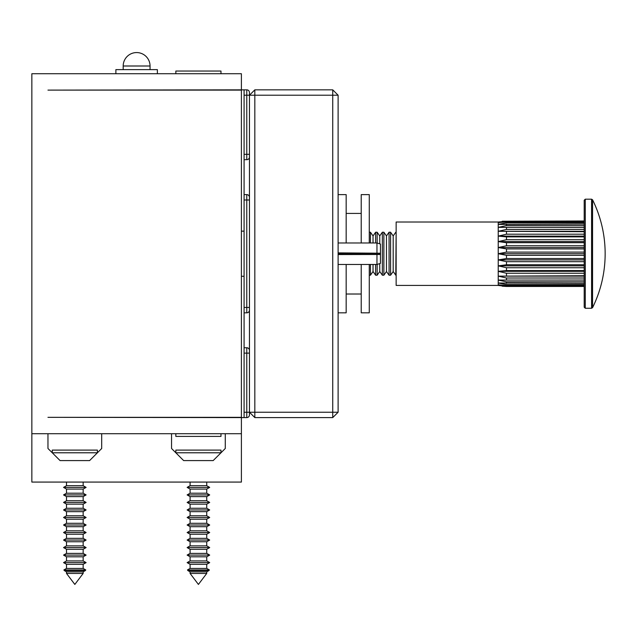<?xml version="1.0" encoding="UTF-8"?>
<svg xmlns="http://www.w3.org/2000/svg" width="637" height="637" viewBox="0 0 637 637"><rect width="100%" height="100%" fill="white"/><g stroke="black" fill="none" stroke-linecap="round" stroke-linejoin="round"><path stroke-width="0.96" d="M115.878 73.725L115.878 69.632L157.371 69.632L157.371 73.725M175.844 73.725L175.844 71.041L220.983 71.041L220.983 73.725M220.983 433.717L220.983 436.401L175.844 436.401L175.844 433.717M241.399 231.151L244.082 231.151L244.082 276.291L241.399 276.291M244.082 159.696L246.774 159.696L246.774 89.841A2.683 2.683 0 0 1 249.457 92.532L249.457 95.216L249.457 92.532A2.683 2.683 0 0 0 246.774 89.841L47.966 90.112L241.399 90.112L241.399 73.725L31.85 73.725L31.85 433.717L47.966 433.717L47.966 448.496L60.061 460.583L89.61 460.583L101.697 448.496L101.697 433.717L171.552 433.717L171.552 448.496L183.639 460.583L213.188 460.583L225.275 448.496L225.275 433.717L241.399 433.717L31.85 433.717L31.85 482.074L241.399 482.074L241.399 417.331L47.966 417.331L244.082 417.593L244.082 276.291M241.399 417.331L241.399 90.112M244.082 412.227L246.774 412.227L246.774 417.593A2.683 2.683 0 0 0 249.457 414.91L249.457 412.227L249.457 414.91A2.683 2.683 0 0 1 246.774 417.593L244.082 417.593M244.082 231.151L244.082 89.841M254.832 417.593L249.457 412.227L249.457 95.216L254.832 95.216L254.832 89.841L332.737 89.841L332.737 95.216L338.112 95.216L338.112 412.227L332.737 417.593L254.832 417.593L254.832 412.227L332.737 412.227L332.737 95.216L254.832 95.216L254.832 412.227L246.774 412.227L246.774 347.746L244.082 347.746M244.082 312.823L246.774 312.823L246.774 194.619A2.683 2.683 0 0 1 249.457 197.303A2.683 2.683 0 0 0 246.774 194.619L244.082 194.619M246.774 159.696A2.683 2.683 0 0 0 249.457 157.005A2.683 2.683 0 0 1 246.774 159.696M246.774 312.823A2.683 2.683 0 0 0 249.457 310.139A2.683 2.683 0 0 1 246.774 312.823M246.774 347.746A2.683 2.683 0 0 1 249.457 350.438A2.683 2.683 0 0 0 246.774 347.746M338.112 412.227L332.737 412.227L332.737 417.593M332.737 89.841L338.112 95.216M244.082 95.216L249.457 95.216L254.832 89.841M338.112 253.215L380.448 253.215L380.448 254.482L338.112 254.561M338.112 254.227L380.448 254.227M380.448 253.215L338.112 252.881M376.961 252.881L376.961 242.976L338.112 242.976M380.448 254.482L380.448 263.392L376.961 264.466L376.961 254.561M380.448 252.961L380.448 244.051L376.961 242.976M206.738 573.427L198.41 584.432L190.089 573.427L206.738 573.427L206.738 571.843L208.864 570.617L187.963 570.617L187.453 569.948L209.374 569.948L208.864 570.617M190.089 573.427L190.089 571.843L206.738 571.843M206.738 564.318L190.089 564.318L190.089 568.427L187.453 569.948L190.089 568.427L206.738 568.427L206.738 564.318L209.7 562.614L187.127 562.614L190.089 560.91L206.738 560.91L206.738 556.802L209.7 555.09L187.127 555.09L190.089 553.386L206.738 553.386L206.738 549.277L209.7 547.573L187.127 547.573L190.089 545.861L206.738 545.861L206.738 541.753L209.7 540.049L187.127 540.049L190.089 538.345L206.738 538.345L206.738 534.228L209.7 532.524L187.127 532.524L190.089 530.82L206.738 530.82L206.738 526.711L209.7 525.007L187.127 525.007L190.089 523.296L206.738 523.296L206.738 519.187L209.7 517.483L187.127 517.483L190.089 515.779L206.738 515.779L206.738 511.662L209.7 509.958L187.127 509.958L190.089 508.254L206.738 508.254L206.738 504.146L209.7 502.434L187.127 502.434L190.089 500.73L206.738 500.73L206.738 496.621L209.7 494.917L187.127 494.917L190.089 493.205L206.738 493.205L206.738 489.097L209.7 487.393L187.127 487.393L190.089 485.689L206.738 485.689L206.738 482.074M190.089 560.91L190.089 556.802L206.738 556.802M190.089 553.386L190.089 549.277L206.738 549.277M190.089 545.861L190.089 541.753L206.738 541.753M190.089 538.345L190.089 534.228L206.738 534.228M190.089 530.82L190.089 526.711L206.738 526.711M190.089 523.296L190.089 519.187L206.738 519.187M190.089 515.779L190.089 511.662L206.738 511.662M190.089 508.254L190.089 504.146L206.738 504.146M190.089 500.73L190.089 496.621L206.738 496.621M190.089 493.205L190.089 489.097L206.738 489.097M220.983 452.788L175.844 452.788L175.844 450.104L220.983 450.104L220.983 452.788L213.188 460.583M395.784 232.226L393.188 235.937L393.188 271.505L395.784 275.216L396.142 232.226M393.188 271.505L390.585 275.216L390.585 232.226L389.064 232.226L389.064 275.216L386.468 271.505L386.468 235.937L389.064 232.226M386.468 271.505L383.872 275.216L383.872 232.226L382.351 232.226L382.351 275.216L379.756 271.505L379.756 263.607M379.756 271.505L377.152 275.216L377.152 264.403M377.152 243.031L377.152 232.226L375.631 232.226L375.631 242.976M373.035 264.466L373.035 271.505L375.631 275.216L375.631 264.466M373.035 271.505L370.439 275.216L370.439 264.466M370.439 242.976L370.439 232.226L369.277 232.226M373.035 242.976L373.035 235.937L375.631 232.226M379.756 243.836L379.756 235.937L382.351 232.226M83.16 573.427L74.832 584.432L66.503 573.427L83.16 573.427L83.16 571.843L85.286 570.617L64.385 570.617L63.875 569.948L85.796 569.948L85.286 570.617M66.503 573.427L66.503 571.843L83.16 571.843M63.875 569.948L66.503 568.427L83.16 568.427L83.16 564.318L86.114 562.614L63.549 562.614L66.503 560.91L83.16 560.91L83.16 556.802L86.114 555.09L63.549 555.09L66.503 553.386L83.16 553.386L83.16 549.277L86.114 547.573L63.549 547.573L66.503 545.861L83.16 545.861L83.16 541.753L86.114 540.049L63.549 540.049L66.503 538.345L83.16 538.345L83.16 534.228L86.114 532.524L63.549 532.524L66.503 530.82L83.16 530.82L83.16 526.711L86.114 525.007L63.549 525.007L66.503 523.296L83.16 523.296L83.16 519.187L86.114 517.483L63.549 517.483L66.503 515.779L83.16 515.779L83.16 511.662L86.114 509.958L63.549 509.958L66.503 508.254L83.16 508.254L83.16 504.146L86.114 502.434L63.549 502.434L66.503 500.73L83.16 500.73L83.16 496.621L86.114 494.917L63.549 494.917L66.503 493.205L83.16 493.205L83.16 489.097L86.114 487.393L63.549 487.393L66.503 485.689L83.16 485.689L83.16 482.074M66.503 568.427L66.503 564.318L83.16 564.318M66.503 560.91L66.503 556.802L83.16 556.802M66.503 556.802L63.549 555.09L66.503 553.386L66.503 549.277L83.16 549.277M66.503 545.861L66.503 541.753L83.16 541.753M66.503 538.345L66.503 534.228L83.16 534.228M66.503 530.82L66.503 526.711L83.16 526.711M66.503 523.296L66.503 519.187L83.16 519.187M66.503 515.779L66.503 511.662L83.16 511.662M66.503 508.254L66.503 504.146L83.16 504.146M66.503 500.73L66.503 496.621L83.16 496.621M66.503 493.205L66.503 489.097L83.16 489.097M97.397 452.788L52.266 452.788L52.266 450.104L97.397 450.104L97.397 452.788L89.61 460.583M361.219 242.976L361.219 194.619L369.277 194.619L369.277 242.976M369.277 264.466L369.277 312.823L361.219 312.823L361.219 264.466M592.553 307.655A121.771 121.771 0 0 0 592.553 199.779L592.553 307.655L591.59 308.26L591.59 199.182L585.268 199.182L585.268 308.26L584.193 307.185L584.193 200.257L584.193 221.302L506.479 221.302L498.23 222.632L498.23 285.424L506.479 286.459L502.251 286.196M584.193 221.302L584.193 221.931L506.479 221.931L498.23 222.632L498.23 222.018L396.142 222.018L396.142 285.424L498.23 285.424M584.193 220.983L502.243 221.246M584.193 286.459L506.479 286.459L498.23 284.811L506.479 285.511L584.193 285.511M584.193 286.14L506.479 286.14M584.193 284.58L506.479 284.58L498.23 283.011L584.193 283.346M584.193 281.833L506.479 281.833L498.23 280.081L584.193 280.041M584.193 278.011L506.479 278.011L498.23 276.139L584.193 275.725M584.193 273.249L506.479 273.249L498.23 271.33L506.479 270.566L584.193 270.566L584.193 271.33L498.23 271.33M584.193 267.739L506.479 267.739L498.23 265.852L506.479 264.761L584.193 264.761L584.193 265.852L498.23 265.852M584.193 261.688L506.479 261.688L498.23 259.904L506.479 258.526L584.193 258.526M584.193 255.333L506.479 255.333L498.23 253.717L506.479 252.109L584.193 252.109M584.193 248.916L506.479 248.916L498.23 247.538L506.479 245.755L584.193 245.755L584.193 247.538L498.23 247.538M498.23 236.112L506.479 234.193L584.193 234.193L584.193 236.112L498.23 236.112L506.479 236.876L584.193 236.876L584.193 241.59L498.23 241.59L506.479 242.681L584.193 242.681L584.193 245.755M584.193 239.703L506.479 239.703L498.23 241.59M584.193 231.709L498.23 231.303L506.479 229.431L584.193 229.431L584.193 227.401L498.23 227.361L506.479 225.609L584.193 225.609L584.193 224.097L498.23 224.431L506.479 222.862L584.193 222.862L584.193 224.097M584.193 221.931L584.193 222.862M498.23 222.018L506.479 221.302M584.193 227.361L498.23 227.361M584.193 231.303L498.23 231.303M584.193 253.717L498.23 253.717M584.193 259.904L498.23 259.904M584.193 276.139L498.23 276.139M584.193 280.081L498.23 280.081M338.112 194.619L346.17 194.619L346.17 242.976M346.17 264.466L346.17 312.823L338.112 312.823M148.198 66.001L150.053 66.001A13.433 13.433 0 0 0 136.621 52.568A13.433 13.433 0 0 0 123.188 66.001L148.198 66.001M249.457 353.121L244.082 353.121M249.457 199.994L244.082 199.994M249.457 307.448L244.082 307.448M249.457 154.321L244.082 154.321M506.479 284.58L506.479 285.511M506.479 281.833L506.479 283.346M506.479 278.011L506.479 280.041M506.479 273.249L506.479 275.725M506.479 267.739L506.479 270.566M506.479 261.688L506.479 264.761M506.479 255.333L506.479 258.526M506.479 248.916L506.479 252.109M506.479 242.681L506.479 245.755M506.479 236.876L506.479 239.703M506.479 231.709L506.479 234.193M506.479 227.401L506.479 229.431M506.479 224.097L506.479 225.609M506.479 221.931L506.479 222.862M150.053 69.632L150.053 66.001M123.188 69.632L123.188 66.001M376.961 264.466L338.112 264.466M206.738 560.91L209.7 562.614M206.738 553.386L209.7 555.09M206.738 545.861L209.7 547.573M206.738 538.345L209.7 540.049M206.738 530.82L209.7 532.524M206.738 523.296L209.7 525.007M206.738 515.779L209.7 517.483M206.738 508.254L209.7 509.958M206.738 500.73L209.7 502.434M206.738 493.205L209.7 494.917M206.738 485.689L209.7 487.393M206.738 568.427L209.374 569.948M183.639 460.583L175.844 452.788M190.089 485.689L190.089 482.074M190.089 489.097L187.127 487.393M190.089 496.621L187.127 494.917M190.089 504.146L187.127 502.434M190.089 511.662L187.127 509.958M190.089 519.187L187.127 517.483M190.089 526.711L187.127 525.007M190.089 534.228L187.127 532.524M190.089 541.753L187.127 540.049M190.089 549.277L187.127 547.573M190.089 556.802L187.127 555.09M190.089 564.318L187.127 562.614M190.089 571.843L187.963 570.617M370.439 275.216L369.277 275.216M373.035 235.937L370.439 232.226M377.152 275.216L375.631 275.216M379.756 235.937L377.152 232.226M383.872 275.216L382.351 275.216M386.468 235.937L383.872 232.226M390.585 275.216L389.064 275.216M393.188 235.937L390.585 232.226M190.089 568.427L187.453 569.948M83.16 560.91L86.114 562.614M83.16 553.386L86.114 555.09M83.16 545.861L86.114 547.573M83.16 538.345L86.114 540.049M83.16 530.82L86.114 532.524M83.16 523.296L86.114 525.007M83.16 515.779L86.114 517.483M83.16 508.254L86.114 509.958M83.16 500.73L86.114 502.434M83.16 493.205L86.114 494.917M83.16 485.689L86.114 487.393M83.16 568.427L85.796 569.948M60.061 460.583L52.266 452.788M66.503 485.689L66.503 482.074M66.503 489.097L63.549 487.393M66.503 496.621L63.549 494.917M66.503 504.146L63.549 502.434M66.503 511.662L63.549 509.958M66.503 519.187L63.549 517.483M66.503 526.711L63.549 525.007M66.503 534.228L63.549 532.524M66.503 541.753L63.549 540.049M66.503 549.277L63.549 547.573M66.503 564.318L63.549 562.614M66.503 571.843L64.385 570.617M361.219 213.419L346.17 213.419M361.219 294.015L346.17 294.015M585.268 199.182L584.193 200.257M592.553 199.779L591.59 199.182M591.59 308.26L585.268 308.26"/></g></svg>
